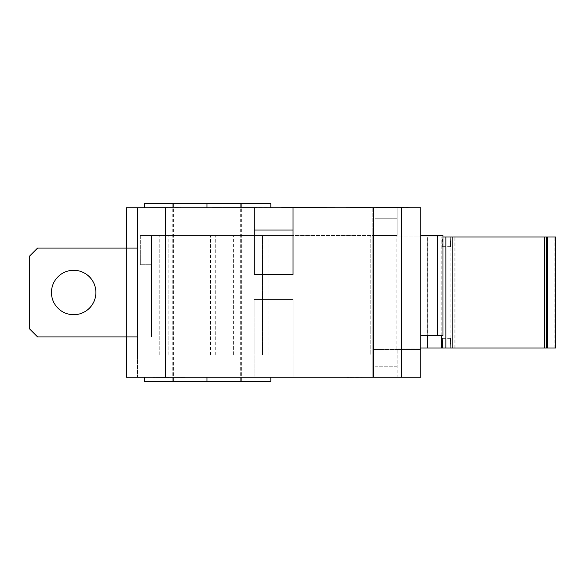 <?xml version="1.0" encoding="UTF-8"?>
<svg xmlns="http://www.w3.org/2000/svg" width="585" height="585" viewBox="0 0 585 585"><rect width="100%" height="100%" fill="white"/><g stroke="black" fill="none" stroke-linecap="round" stroke-linejoin="round"><path stroke-width="0.44" stroke-dasharray="2.92 2.19" d="M450.304 348.038L442.428 348.038L450.757 348.038L450.53 338.313L450.304 348.038L397.061 348.038L397.098 366.78L374.853 366.78L374.853 349.42L396.199 349.42L396.199 235.579L374.853 235.579L374.853 349.42L373.566 349.42L420.769 349.42L397.061 349.42M374.853 366.78L397.171 366.78L397.171 348.038L420.769 348.038L420.769 349.42L420.769 235.579L420.769 236.962L450.304 236.962L450.53 246.687L450.757 236.962L442.428 236.962L442.202 246.687L441.975 236.962L397.171 236.962L397.061 235.579L397.061 236.962L420.769 236.962L420.769 348.038M397.098 349.42L397.171 377.193L372.177 377.193L397.171 377.193L397.171 349.42L397.098 366.78M441.975 236.962L450.304 236.962M374.853 218.22L374.853 235.462L397.171 235.462L397.171 218.22L397.171 235.462L374.956 235.462L374.853 218.22L397.171 218.22L374.956 218.22M397.061 235.462L397.061 218.22M374.956 366.78L374.956 235.579L397.171 235.579M555.75 348.038L450.757 348.038M442.984 236.962L442.428 236.962M450.757 236.962L555.75 236.962M397.171 235.462L372.177 235.462L397.171 235.462L397.171 207.697L372.177 207.697L397.171 207.697L397.171 235.462M397.061 235.579L372.177 235.579L372.177 377.193L372.177 235.579L373.566 235.579L373.566 349.42L373.566 235.579L396.199 235.579M396.199 349.42L397.171 349.42M373.566 235.579L373.566 349.42L373.566 235.579L151.427 235.579L373.566 235.579L373.566 354.978L373.566 235.579L373.566 329.984L370.788 329.984L370.788 235.579L370.788 354.978L370.788 329.984L373.566 329.984M137.541 248.069L37.579 248.069L29.25 256.405L29.25 328.594L37.579 336.931L137.541 336.931L137.541 248.069L37.579 248.069L29.25 256.405L29.25 328.594L37.579 336.931L137.541 336.931L137.541 248.069L137.541 264.734L137.541 248.069L37.579 248.069L29.25 256.405L29.25 328.594L37.579 336.931L137.541 336.931L137.541 248.069L37.579 248.069L29.25 256.405L29.25 328.594L37.579 336.931L137.541 336.931L137.541 248.069L37.579 248.069L29.25 256.405L29.25 328.594L37.579 336.931L137.541 336.931M51.465 292.5A22.215 22.215 0 0 0 84.788 311.739A22.215 22.215 0 0 0 84.788 273.261A22.215 22.215 0 0 0 51.465 292.5A22.215 22.215 0 0 1 84.788 273.261A22.215 22.215 0 0 1 84.788 311.739A22.215 22.215 0 0 1 51.465 292.5A22.215 22.215 0 0 0 84.788 311.739A22.215 22.215 0 0 0 84.788 273.261A22.215 22.215 0 0 0 51.465 292.5A22.215 22.215 0 0 1 84.788 273.261A22.215 22.215 0 0 1 84.788 311.739A22.215 22.215 0 0 1 51.465 292.5A22.215 22.215 0 0 0 84.788 311.739A22.215 22.215 0 0 0 84.788 273.261A22.215 22.215 0 0 0 51.465 292.5M442.984 235.579L437.434 235.579L437.434 335.541L442.984 335.541M437.434 335.541L420.769 335.541L420.769 235.579L437.434 235.579M420.769 335.541L420.769 235.579L420.769 377.193L209.737 377.193L254.168 377.193L254.168 299.44L254.168 377.193L293.041 377.193L126.433 377.193L137.541 377.193L126.433 377.193L126.433 207.807L254.168 207.807L254.168 274.453L254.168 207.807L213.905 207.807L254.168 207.807L254.168 274.453L293.041 274.453L293.041 207.807L293.041 274.453L293.041 230.022L293.041 235.579L254.168 235.579L293.041 235.579L293.041 207.807L420.769 207.807L420.769 264.734M293.041 299.44L254.168 299.44L293.041 299.44L293.041 377.193L293.041 299.44L254.168 299.44L293.041 299.44L293.041 377.193L337.472 377.193L254.168 377.193L254.168 299.44L254.168 377.193L293.041 377.193L293.041 299.44M144.488 207.807L144.488 203.646L144.488 207.807L144.488 203.646L270.826 203.646L206.966 203.646L270.826 203.646L270.826 207.807L144.488 207.807L270.826 207.807M230.782 207.807L228.976 207.697M228.903 207.807L224.72 207.697M224.794 207.807L222.987 207.697M222.914 207.807L217.247 207.697M217.32 207.807L215.514 207.697M215.419 207.807L230.687 207.807M230.541 207.807L245.78 207.807L233.152 207.697M233.152 207.807L230.57 207.807M212.516 207.697L255.557 207.697L212.516 207.697M217.92 207.807L228.618 207.807L217.92 207.697M216.384 207.697L215.068 207.697M215.068 207.807L230.336 207.697M230.336 207.807L216.384 207.807M281.144 207.697L281.787 207.697M304.149 207.807L281.144 207.807L304.149 207.697M372.177 207.697L372.177 235.462L372.177 207.697M385.091 207.807L400.549 207.807L385.091 207.697M160.685 207.697L151.873 207.697M151.873 207.807L153.614 207.697M153.614 207.807L155.091 207.697M155.091 207.807L156.634 207.697M156.634 207.807L164.97 207.697M164.97 207.807L177.599 207.697M177.599 207.807L179.068 207.697M179.068 207.807L180.816 207.697M180.816 207.807L152.502 207.697L174.425 207.697M174.425 207.807L149.672 207.807L167.895 207.697M167.646 207.807L165.833 207.697M165.833 207.807L160.685 207.807M350.159 207.697L376.616 207.697M370.363 207.807L350.159 207.807L370.363 207.697M356.411 207.697L353.099 207.697L356.411 207.807M354.941 207.807L376.696 207.807L354.941 207.697M351.526 207.807L376.696 207.807L351.526 207.697M345.07 207.807L409.668 207.697M376.696 207.807L366.349 207.697M360.652 207.807L376.243 207.697L360.652 207.807M329.136 207.807L318.035 207.697L329.136 207.807M281.933 207.807L337.472 207.807M223.382 207.697L254.168 207.697L223.382 207.697M212.516 207.807L255.557 207.807L212.516 207.807M384.674 207.807L409.668 207.807L384.674 207.807M366.349 207.807L352.916 207.697M352.916 207.807L373.844 207.697M373.844 207.807L350.079 207.807M149.672 207.697L152.502 207.697L149.672 207.697M179.281 207.807L150.923 207.807L173.635 207.697M150.923 207.807L154.842 207.697M154.842 207.807L176.063 207.697M176.063 207.807L173.635 207.807M375.482 207.807L401.039 207.807L375.482 207.697M394.831 207.807L397.844 207.697L394.831 207.697M137.541 207.807L126.433 207.807L137.541 207.807L137.541 377.193L137.541 264.734M293.041 207.807L254.168 207.697M126.433 207.807L126.433 264.734L126.433 207.807M126.433 248.069L126.433 336.931M401.332 207.807L401.332 377.193M254.168 235.579L293.041 235.579L254.168 235.579M373.164 377.193L342.62 377.193M354.254 377.193L369.427 377.193L354.254 377.303M369.055 377.193L346.839 377.303L369.055 377.193M354.291 377.193L369.427 377.193L354.291 377.303M156.429 377.193L184.75 377.193L156.429 377.303M157.124 377.193L184.75 377.303L157.124 377.193M153.658 377.193L184.202 377.193M153.562 377.193L184.107 377.303L153.562 377.193M360.309 377.193L356.199 377.303L360.309 377.193M270.826 381.354L206.966 381.354L270.826 381.354L206.966 381.354L206.966 377.193L270.826 377.193L144.488 377.193L270.826 377.193L206.966 377.193L206.966 381.354L144.488 381.354L240.281 381.354L144.488 381.354L144.488 377.193M254.168 230.022L293.041 230.022M181.233 377.193L168.831 377.193L181.233 377.303M168.831 377.303L152.919 377.303L168.831 377.303M206.966 381.354L172.253 381.354L241.671 381.354L206.966 381.354L206.966 377.193M126.433 377.193L126.433 264.734L126.433 377.193M233.364 354.978L373.566 354.978L159.756 354.978L262.497 354.978L233.364 354.978L233.364 235.579L151.427 235.579L233.364 235.579M262.497 354.978L262.497 235.579L268.047 235.579L151.427 235.579L262.497 235.579L262.497 354.978L262.497 235.579M210.505 354.978L210.505 235.579M168.853 354.978L168.853 235.579L168.853 336.931L151.427 336.931L151.427 235.579L140.32 235.579L151.427 235.579L151.427 264.734L151.427 235.579L151.427 264.734L140.32 264.734L151.427 264.734L151.427 235.579L140.32 235.579L140.32 264.734L151.427 264.734L140.32 264.734L140.32 235.579L151.427 235.579L151.427 336.931L151.427 248.069L151.427 336.931L151.427 248.069L151.427 336.931L168.853 336.931L151.427 336.931L168.853 336.931L151.427 336.931L168.853 336.931L168.853 354.978M159.756 354.978L159.756 235.579L159.756 354.978M268.047 354.978L268.047 235.579M215.719 354.978L215.719 235.579M140.32 235.579L140.32 264.734L140.32 235.579M427.708 335.541L427.708 236.962M427.606 348.038L427.606 236.962M441.77 335.541L441.77 236.962M554.807 348.038L554.807 236.962M547.838 348.038L547.838 236.962M455.934 348.038L455.934 236.962M454.194 348.038L454.194 236.962M450.099 348.038L450.099 236.962M206.966 207.807L206.966 203.646M393.003 207.807L393.003 377.193M165.314 207.807L165.314 377.193M450.53 338.313L442.202 338.313M450.53 246.687L442.202 246.687M173.643 203.646L173.643 381.354M240.281 203.646L240.281 381.354M172.253 203.646L172.253 381.354M241.671 203.646L241.671 381.354"/><path stroke-width="0.88" d="M442.428 348.038L441.975 348.038L442.202 338.313L442.428 348.038L555.75 348.038L555.75 236.962L442.984 236.962M420.769 348.038L441.975 348.038M547.421 348.038L547.421 236.962M126.433 336.931L126.433 377.193L420.769 377.193L420.769 235.579L442.984 235.579L442.984 335.541L437.434 335.541L437.434 235.579M420.769 335.541L437.434 335.541M137.541 248.069L37.579 248.069L29.25 256.405L29.25 328.594L37.579 336.931L137.541 336.931L137.541 264.734L137.541 336.931M51.465 292.5A22.215 22.215 0 0 1 84.788 273.261A22.215 22.215 0 0 1 84.788 311.739A22.215 22.215 0 0 1 51.465 292.5M254.168 207.807L293.041 207.807L293.041 274.453L254.168 274.453L254.168 207.807L126.433 207.807L126.433 248.069M281.933 207.807L281.144 207.807M376.616 207.807L370.363 207.807M371.087 207.697L345.07 207.807M377.296 207.807L376.616 207.697M337.472 207.807L281.933 207.697M409.668 207.807L377.296 207.697M179.281 207.807L150.923 207.807M420.769 235.579L420.769 207.807L293.041 207.807M137.541 207.807L137.541 264.734M270.826 207.807L270.826 203.646L144.488 203.646L144.488 207.807M401.332 207.807L401.332 377.193M293.041 230.022L254.168 230.022M373.164 377.193L342.62 377.193M153.116 377.193L184.75 377.193M144.488 377.193L144.488 381.354L270.826 381.354L270.826 377.193L270.826 381.354M427.708 348.038L427.708 335.541M445.865 348.038L445.865 236.962M441.77 348.038L441.77 335.541M452.834 348.038L452.834 236.962M544.73 348.038L544.73 236.962M546.478 348.038L546.478 236.962M206.966 207.807L206.966 203.646M165.314 207.807L165.314 377.193M373.566 207.807L373.566 377.193M206.966 377.193L206.966 381.354"/></g></svg>
